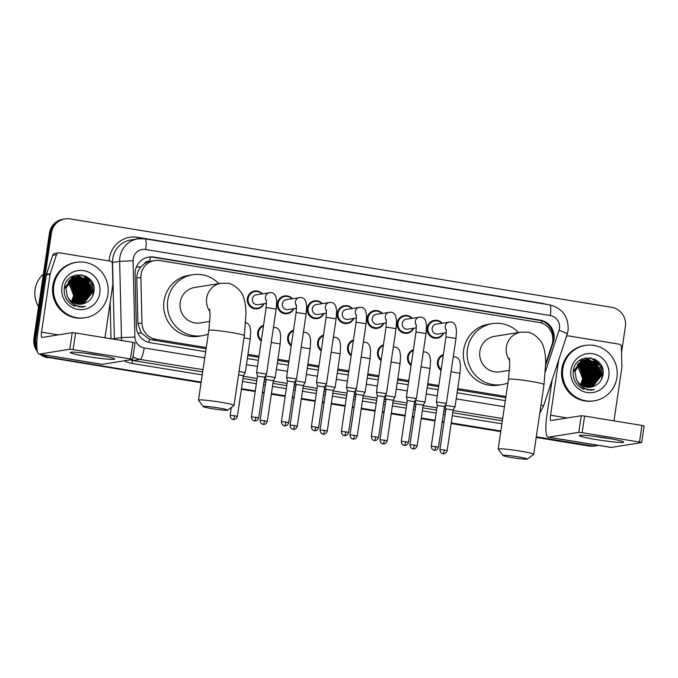 <?xml version="1.0" encoding="UTF-8"?>
<svg xmlns="http://www.w3.org/2000/svg" width="678" height="678" viewBox="0 0 678 678"><rect width="100%" height="100%" fill="white"/><g stroke="black" fill="none" stroke-linecap="round" stroke-linejoin="round"><path stroke-width="1.02" d="M441.039 370.4A8.975 8.746 -99.1 0 1 443.37 354.636M411.071 365.51A8.975 8.746 -99.1 0 1 413.402 349.746M381.104 360.62A8.975 8.746 -99.1 0 1 383.434 344.848M351.136 355.73A8.975 8.746 -99.1 0 1 353.467 339.958M321.169 350.84A8.975 8.746 -99.1 0 1 323.499 335.068M291.201 345.941A8.975 8.746 -99.1 0 1 293.532 330.178M261.233 341.051A8.975 8.746 -99.1 0 1 263.564 325.287M263.945 303.761A8.975 8.746 -99.1 0 1 247.351 298.498A8.975 8.746 -99.1 0 1 262.352 293.786M293.913 308.651A8.975 8.746 -99.1 0 1 277.319 303.397A8.975 8.746 -99.1 0 1 292.32 298.676M383.816 323.33A8.975 8.746 -99.1 0 1 367.222 318.067A8.975 8.746 -99.1 0 1 382.223 313.355M443.751 333.11A8.975 8.746 -99.1 0 1 427.157 327.847A8.975 8.746 -99.1 0 1 442.166 323.135M413.783 328.22A8.975 8.746 -99.1 0 1 397.189 322.957A8.975 8.746 -99.1 0 1 412.19 318.245M353.848 318.44A8.975 8.746 -99.1 0 1 337.254 313.177A8.975 8.746 -99.1 0 1 352.255 308.465M323.881 313.541A8.975 8.746 -99.1 0 1 307.287 308.287A8.975 8.746 -99.1 0 1 322.287 303.575M545.671 363.823L552.019 344.551A16.831 16.399 80.9 0 0 552.689 341.704A16.831 16.399 80.9 0 0 538.917 322.44L159.728 260.555A16.831 16.399 80.9 0 0 154.626 260.538A16.831 16.399 80.9 0 0 140.871 277.438L141.956 322.991A16.831 16.399 80.9 0 0 155.915 339.322L206.273 347.543M144.236 263.827A16.831 16.399 -99.1 0 1 149.999 261.301L149.711 261.259A5.61 5.466 80.9 0 0 144.236 263.827L140.846 266.937C138.151 270.175 136.803 273.887 136.82 278.09L137.905 323.635L141.185 333.008L149.524 339.254L152.16 339.924L206.095 348.721M247.775 355.526L258.827 357.331M277.743 360.416L288.794 362.221M307.71 365.315L318.762 367.112M337.678 370.205L348.738 372.01M367.654 375.095L378.705 376.9M397.622 379.985L408.673 381.79M427.589 384.875L438.641 386.68M457.557 389.765L505.78 397.639M154.626 260.538L149.999 261.301M247.953 354.348L259.004 356.153M277.921 359.238L288.972 361.043M307.888 364.128L318.94 365.934M337.856 369.018L348.907 370.824M367.823 373.909L378.875 375.714M397.791 378.807L408.842 380.604M427.759 383.697L438.81 385.502M457.726 388.587L505.949 396.461M545.663 365.408L553.29 342.237A16.831 16.399 80.9 0 0 553.96 339.398A16.831 16.399 80.9 0 0 540.188 320.135L153.957 257.089A16.831 16.399 80.9 0 0 148.846 257.081A16.831 16.399 80.9 0 0 135.091 273.98L136.346 326.355A16.831 16.399 80.9 0 0 150.304 342.695L205.654 351.729M148.355 257.165A16.831 16.399 -99.1 0 1 152.957 257.25L539.188 320.296A16.831 16.399 -99.1 0 1 552.96 339.551A16.831 16.399 -99.1 0 1 552.841 340.288M598.149 445.327A16.831 16.399 -99.1 0 1 596.259 445.751A16.831 16.399 -99.1 0 1 591.157 445.743L536.298 436.785M36.858 346.805A16.831 16.399 -99.1 0 1 35.892 338.093L51.435 232.885A16.831 16.399 -99.1 0 1 65.003 218.909A16.831 16.399 -99.1 0 1 70.114 218.918L611.598 307.304A16.831 16.399 -99.1 0 1 625.37 326.559L621.54 352.501M201.171 382.087L49.672 357.357A16.831 16.399 -99.1 0 1 43.121 354.738M500.856 431.005L451.243 422.903M444.048 421.733L442.293 421.445M435.098 420.267L421.275 418.012M414.072 416.834L412.326 416.555M405.13 415.377L391.308 413.122M384.104 411.944L382.358 411.665M375.163 410.487L361.34 408.232M354.136 407.054L352.391 406.766M345.195 405.597L331.373 403.342M324.169 402.164L322.423 401.876M315.228 400.706L301.405 398.444M294.201 397.274L292.455 396.986M285.252 395.808L271.437 393.554M264.234 392.384L262.488 392.096M255.284 390.918L241.461 388.664M536.205 437.42L589.165 446.056A16.831 16.399 -99.1 0 0 594.267 446.073L595.267 445.912A16.831 16.399 -99.1 0 1 590.157 445.904L536.256 437.098L590.157 445.904A16.831 16.399 -99.1 0 0 595.267 445.912L596.259 445.751M37.502 351.713A16.831 16.399 -99.1 0 1 33.9 338.415L49.435 233.198L50.435 233.037A16.831 16.399 -99.1 0 1 64.012 219.07A16.831 16.399 -99.1 0 0 50.435 233.037L34.9 338.254L50.435 233.037L51.435 232.885M201.078 382.714L48.672 357.518A16.831 16.399 -99.1 0 1 41.536 354.475A16.831 16.399 -99.1 0 0 48.672 357.518L201.12 382.4L49.672 357.357M37.078 349.492A16.831 16.399 -99.1 0 1 34.9 338.254A16.831 16.399 -99.1 0 0 37.078 349.492M500.805 431.318L451.201 423.216L500.805 431.318M443.997 422.047L442.251 421.758L443.997 422.047M435.047 420.58L421.233 418.326L435.047 420.58M414.029 417.148L412.283 416.868L414.029 417.148M405.08 415.69L391.257 413.436L405.08 415.69M384.062 412.258L382.316 411.978L384.062 412.258M375.112 410.8L361.289 408.546L375.112 410.8M354.094 407.368L352.348 407.088L354.094 407.368M345.144 405.91L331.322 403.656L345.144 405.91M324.126 402.478L322.381 402.19L324.126 402.478M315.177 401.02L301.354 398.757L315.177 401.02M294.159 397.588L292.413 397.3L294.159 397.588M285.209 396.13L271.386 393.867L285.209 396.13M264.191 392.698L262.437 392.409L264.191 392.698M255.242 391.231L241.419 388.977L255.242 391.231M247.334 358.535L258.386 360.34M277.302 363.425L288.353 365.23M307.27 368.315L318.321 370.12M337.237 373.205L348.289 375.01M367.205 378.104L378.256 379.9M397.172 382.994L408.224 384.799M427.14 387.884L438.191 389.689M457.108 392.774L505.339 400.647M49.435 233.198A16.831 16.399 -99.1 0 1 63.012 219.223L65.003 218.909M500.762 431.632L451.15 423.53M443.954 422.36L442.2 422.072M435.005 420.894L421.182 418.64M413.987 417.47L412.232 417.182M405.037 416.004L391.214 413.75M384.011 412.571L382.265 412.292M375.07 411.114L361.247 408.859M354.043 407.681L352.297 407.402M345.102 406.224L331.279 403.969M324.076 402.791L322.33 402.503M315.134 401.334L301.312 399.079M294.108 397.901L292.362 397.613M285.158 396.444L271.344 394.181M264.14 393.011L262.394 392.723M255.191 391.545L241.376 389.291M47.672 357.679A16.831 16.399 -99.1 0 1 40.019 354.23M606.513 438.047A22.442 1.551 8.4 0 1 623.599 441.92A22.442 1.551 8.4 0 1 596.538 439.641A22.442 1.551 8.4 0 1 579.512 435.403A22.442 1.551 8.4 0 1 606.513 438.047M594.233 436.293A17.959 1.237 -171.6 0 0 597.911 436.929A17.959 1.237 -171.6 0 0 609.251 438.513M566.444 336.441A2.805 2.737 80.9 0 1 568.503 335.924L619.082 344.178A2.805 2.737 80.9 0 1 621.412 346.899L621.895 367.078A2.805 2.737 80.9 0 1 621.862 367.561L613.988 420.869M552.121 379.951L546.824 415.817A22.442 4.805 -80.7 0 0 548.197 437.174A22.442 4.805 -80.7 0 0 548.536 437.174L578.826 432.344L581.283 415.724L550.994 420.563A5.61 1.203 99.3 0 1 550.909 420.563A5.61 1.203 99.3 0 1 550.561 415.224L558.74 359.84M548.197 437.174L610.946 447.421A22.442 4.805 -80.7 0 0 611.285 447.421L641.651 442.548L639.498 442.039L641.947 425.428L644.1 425.937L641.651 442.548M581.283 415.724L584.606 416.072L582.156 432.683L639.498 442.039M582.156 432.683L578.826 432.344M584.606 416.072L641.947 425.428M562.842 368.705A28.052 27.34 -99.1 0 1 585.461 345.416A28.052 27.34 -99.1 0 1 616.929 377.527A28.052 27.34 -99.1 0 1 594.309 400.817A28.052 27.34 -99.1 0 1 562.842 368.705M594.309 400.817L593.309 400.978A28.052 27.34 -99.1 0 1 561.842 368.857A28.052 27.34 -99.1 0 1 584.461 345.568L585.461 345.416M594.623 385.968C599.038 383.875 601.767 380.417 602.818 375.587C607.141 355.874 575.486 351.06 573.385 370.663C572.478 378.392 575.317 384.307 581.894 388.409L592.004 390.062L594.369 389.494C585.784 390.52 579.758 387.096 576.283 379.231A14.026 13.67 -99.1 0 0 590.852 387.163L594.623 385.968A14.026 13.67 -99.1 0 1 590.852 387.163M608.819 376.205A19.637 19.137 -99.1 0 1 587.021 392.494A19.637 19.137 -99.1 0 1 570.952 370.027A19.637 19.137 -99.1 0 1 592.75 353.738A19.637 19.137 -99.1 0 1 608.819 376.205M590.199 387.257L592.369 386.613L601.106 375.688L596.326 362.561L585.902 359.543M590.36 387.24L592.682 386.562L601.42 375.637L596.64 362.518L586.063 359.518L583.317 360.272L574.995 371.129L576.283 379.231M589.572 387.308L591.123 386.807L599.861 375.892L595.081 362.764L585.284 359.671M589.733 387.299L591.436 386.757L600.174 375.841L595.394 362.713L585.445 359.637M588.945 387.333L589.877 387.011L598.615 376.087L593.835 362.959L584.673 359.823M589.106 387.333L590.191 386.96L598.928 376.036L594.14 362.916L584.826 359.781M588.309 387.324L597.369 376.29L592.589 363.162L584.063 360.01M588.47 387.333L597.682 376.239L592.894 363.111L584.216 359.959M587.665 387.291L596.123 376.485L591.343 363.357L583.453 360.221M587.826 387.299L596.437 376.434L591.648 363.315L583.605 360.162M587.021 387.223L594.877 376.688L590.097 363.561L582.851 360.467M587.182 387.24L595.191 376.637L590.402 363.51L583.004 360.408M586.368 387.121L593.631 376.883L588.843 363.755L582.258 360.747M586.538 387.146L593.945 376.832L589.157 363.705L582.41 360.679M585.716 386.985L592.386 377.087L587.597 363.959L581.673 361.069M585.885 387.019L592.699 377.036L587.911 363.908L581.817 360.984M585.055 386.816L591.14 377.282L586.351 364.154L581.088 361.416M585.224 386.858L591.445 377.231L586.665 364.103L581.232 361.332M584.385 386.604L589.894 377.485L585.106 364.357L580.512 361.815M584.555 386.663L590.199 377.434L585.419 364.306L580.656 361.713M583.716 386.35L588.648 377.68L583.86 364.552L579.944 362.247M583.885 386.418L588.953 377.629L584.173 364.501L580.08 362.137M583.029 386.053L587.402 377.883L582.614 364.756L579.376 362.73M583.207 386.138L587.707 377.832L582.927 364.705L579.52 362.603M582.343 385.706L586.148 378.078L581.368 364.95L578.826 363.255M582.521 385.799L586.462 378.027L581.682 364.9L578.961 363.12M581.648 385.307L584.902 378.273L580.122 365.154L578.283 363.84M581.826 385.409L585.216 378.231L580.436 365.103L578.419 363.688M580.936 384.841L583.656 378.477L578.876 365.349L577.741 364.493M581.114 384.96L583.97 378.426L579.19 365.298L577.876 364.323M586.063 359.518L583.012 360.323L574.681 371.18M585.131 359.687L584.656 359.747M585.284 359.654L581.766 360.526L573.435 371.375M584.817 359.721L582.071 360.476L573.749 371.324M584.512 359.832L583.258 359.967M583.885 359.882L583.411 359.942M584.665 359.789L584.19 359.832M583.902 360.01L583.427 360.018M583.266 360.026L582.326 360.12M582.639 360.086L582.165 360.145M584.055 359.959L583.58 359.984M583.419 359.993L582.944 360.035M583.292 360.213L582.817 360.204M582.656 360.204L582.182 360.221M582.021 360.23L581.546 360.264M581.393 360.281L580.919 360.34M583.444 360.162L582.97 360.154M582.809 360.162L582.334 360.179M582.173 360.188L581.699 360.23M581.546 360.247L581.08 360.315M582.69 360.45L582.207 360.425M582.046 360.416L581.571 360.408M581.41 360.408L580.453 360.433M580.775 360.425L580.3 360.467M580.139 360.484L579.673 360.543M582.843 360.391L582.36 360.365M582.199 360.357L581.724 360.357M581.563 360.357L581.088 360.374M580.3 360.45L579.826 360.518M577.266 365.162A14.026 13.67 -99.1 0 1 582.724 378.629L577.351 365.027M582.724 378.629L580.622 384.604M583.317 386.189L583.614 385.748M584.105 384.943L586.038 379.883M584.089 367.544L579.639 362.501M584.173 386.528L584.86 385.545M585.351 384.748L587.284 379.688M585.334 367.34L580.36 361.925M582.995 388.935L583.707 388.282M585.046 386.807L586.106 385.35M586.597 384.553L588.529 379.485M586.58 367.145L581.199 361.45M583.673 389.206L584.673 388.341M586.275 386.63L587.36 385.146M587.843 384.35L589.775 379.29M587.826 366.942L582.444 361.247M580.944 360.382L580.3 360.077M587.64 390.164L588.792 389.579M592.936 386.375L593.496 385.748M593.759 385.435L594.835 383.96M595.326 383.155L597.259 378.095M595.309 365.756L589.919 360.052M589.597 359.857L588.928 359.459M588.775 359.374L585.343 358.001M599.047 365.154L595.292 360.671L590.546 357.874M590.191 390.248L591.614 389.782M601.954 378.451L602.403 376.426L601.547 367.629L596.538 360.467L595.165 359.433M590.809 390.206L592.394 389.748M584.072 386.494L584.487 385.901M584.945 385.197L586.775 381.104M587.436 377.612L586.106 369.23M584.428 366.179L581.521 362.967M580.902 362.467L580.266 361.993M582.91 388.892L583.563 388.291M584.936 386.782L585.733 385.697M586.19 385.002L588.021 380.909M588.682 377.417L587.351 369.027M585.673 365.984L582.766 362.764M582.156 362.264L581.021 361.459M583.589 389.172L584.589 388.308M585.987 386.824L586.979 385.502M587.436 384.799L589.267 380.705M589.928 377.222L588.597 368.832M586.919 365.781L584.021 362.569M583.402 362.069L582.122 361.171M580.775 360.399L580.215 360.128M596.165 376.222L594.835 367.832M593.148 364.789L590.25 361.577M597.411 376.027L596.081 367.637M598.657 375.824L597.326 367.434M595.648 364.391L592.741 361.179M599.903 375.629L598.572 367.239M596.894 364.188L593.987 360.976M601.149 375.426L599.818 367.035M598.14 363.993L595.131 360.696L590.174 357.823M590.106 390.248L591.521 389.782M601.496 379.451L602.242 376.451L601.386 367.654L596.377 360.493L594.318 359.009M590.733 390.214L592.292 389.757M591.369 390.147L594.369 389.494M517.873 456.794A12.348 0.856 -171.6 0 0 502.94 455.497A12.348 0.856 -171.6 0 0 512.39 457.675A12.348 0.856 -171.6 0 0 527.306 459.091A12.348 0.856 -171.6 0 0 517.873 456.794M502.94 455.497L498.211 449.167A17.959 1.237 8.4 0 1 498.186 449.073A17.959 1.237 8.4 0 1 519.933 451.056A17.959 1.237 8.4 0 1 533.713 454.319A17.959 1.237 8.4 0 1 533.654 454.396L527.306 459.091M509.373 358.23L509.754 364.789L508.483 379.299A17.959 1.237 -171.6 0 1 530.238 381.29A17.959 1.237 -171.6 0 1 544.01 384.545L545.671 363.188C545.663 356.806 544.934 351.433 543.502 347.068C541.476 338.144 530.391 331.652 527.086 332.169L520.848 332.161L494.347 336.39A17.959 17.492 80.9 0 0 479.871 351.297A17.959 17.492 80.9 0 0 500.008 371.849L509.5 370.341M507.941 383.011A30.857 30.069 -99.1 0 1 502.042 384.596A30.857 30.069 -99.1 0 1 467.43 349.263A30.857 30.069 -99.1 0 1 492.313 323.643A30.857 30.069 -99.1 0 1 518.5 332.534M502.042 384.596L498.305 385.197A30.857 30.069 -99.1 0 1 463.684 349.865A30.857 30.069 -99.1 0 1 488.575 324.245L492.313 323.643M218.189 407.885A12.348 0.856 -171.6 0 0 203.256 406.58A12.348 0.856 -171.6 0 0 212.706 408.758A12.348 0.856 -171.6 0 0 227.622 410.173A12.348 0.856 -171.6 0 0 218.189 407.885M203.256 406.58L198.527 400.249A17.959 1.237 8.4 0 1 198.501 400.156A17.959 1.237 8.4 0 1 220.248 402.147A17.959 1.237 8.4 0 1 234.029 405.402A17.959 1.237 8.4 0 1 233.969 405.486L227.622 410.173M209.688 309.321L210.07 315.88L208.807 330.381A17.959 1.237 -171.6 0 1 230.554 332.373A17.959 1.237 -171.6 0 1 244.326 335.627L245.987 314.27C245.978 307.897 245.25 302.524 243.817 298.151C241.792 289.226 230.706 282.734 227.401 283.251L221.164 283.243L194.662 287.472A17.959 17.492 80.9 0 0 180.187 302.38A17.959 17.492 80.9 0 0 200.324 322.94L209.816 321.423M208.256 334.093A30.857 30.069 -99.1 0 1 202.358 335.678A30.857 30.069 -99.1 0 1 167.746 300.346A30.857 30.069 -99.1 0 1 192.628 274.734A30.857 30.069 -99.1 0 1 218.816 283.616M202.358 335.678L198.62 336.28A30.857 30.069 -99.1 0 1 164 300.947A30.857 30.069 -99.1 0 1 188.891 275.327L192.628 274.734M446.404 332.686L437.861 334.051A5.051 4.924 -99.1 0 1 432.191 328.271A5.051 4.924 -99.1 0 1 436.268 324.076L450.76 321.948C452.929 322.084 454.574 323.414 455.701 325.923L456.506 330.627L455.98 338.398L445.988 336.915L436.386 401.944L446.378 403.41L455.98 338.398M443.344 333.178A8.416 8.204 -99.1 0 1 427.954 327.898A8.416 8.204 -99.1 0 1 441.751 323.203M446.378 403.418L444.497 406.529L437.285 405.469M416.428 327.796L407.893 329.161A5.051 4.924 -99.1 0 1 402.224 323.381A5.051 4.924 -99.1 0 1 406.3 319.185L420.784 317.058C422.953 317.194 424.606 318.524 425.733 321.033L426.538 325.737L426.013 333.5L416.021 332.025L406.419 397.037L416.411 398.52L414.529 401.639L407.317 400.571L406.419 397.045M413.368 328.288A8.416 8.204 -99.1 0 1 397.986 323.008A8.416 8.204 -99.1 0 1 411.783 318.313M386.46 322.906L377.926 324.27A5.051 4.924 -99.1 0 1 372.256 318.49A5.051 4.924 -99.1 0 1 376.332 314.295L390.816 312.168C392.986 312.304 394.638 313.634 395.757 316.143L396.571 320.847L396.045 328.61L386.053 327.135L376.451 392.147L386.443 393.621L384.562 396.74L377.349 395.681L376.451 392.155M383.401 323.389A8.416 8.204 -99.1 0 1 368.018 318.118A8.416 8.204 -99.1 0 1 381.807 313.422M356.492 318.016L347.95 319.38A5.051 4.924 -99.1 0 1 342.288 313.592A5.051 4.924 -99.1 0 1 346.365 309.405L360.849 307.278C363.018 307.414 364.671 308.736 365.789 311.253L366.603 315.948L366.078 323.72L356.086 322.245L346.483 387.265L356.475 388.731L366.078 323.72M353.433 318.499A8.416 8.204 -99.1 0 1 338.042 313.228A8.416 8.204 -99.1 0 1 351.84 308.524M348.594 432.496C347.441 436.073 344.322 435.691 344.958 435.607L344.399 435.564A3.644 0.78 99.3 0 0 344.449 435.564A3.644 0.78 -80.7 0 0 345.797 431.835L348.594 432.496L354.594 391.85L347.382 390.791L346.483 387.265M326.525 313.126L317.982 314.482A5.051 4.924 -99.1 0 1 312.321 308.702A5.051 4.924 -99.1 0 1 316.397 304.515L330.881 302.38C333.051 302.524 334.703 303.846 335.822 306.363L336.627 311.058L336.102 318.829L326.11 317.355L316.516 382.367L317.414 385.901L324.626 386.96L326.508 383.841L316.516 382.367M323.465 313.609A8.416 8.204 -99.1 0 1 308.075 308.329A8.416 8.204 -99.1 0 1 321.872 303.634M296.557 308.227L288.014 309.592A5.051 4.924 -99.1 0 1 282.353 303.812A5.051 4.924 -99.1 0 1 286.421 299.617L300.913 297.489C303.083 297.634 304.727 298.956 305.854 301.473L306.659 306.168L306.134 313.939L296.142 312.465L286.548 377.485L296.54 378.951L306.134 313.939M293.498 308.719A8.416 8.204 -99.1 0 1 278.107 303.439A8.416 8.204 -99.1 0 1 291.904 298.744M288.659 422.716C287.506 426.293 284.387 425.911 285.023 425.826L284.463 425.776A3.644 0.78 99.3 0 0 284.514 425.776A3.644 0.78 -80.7 0 0 285.862 422.047L288.659 422.716L294.659 382.07L287.447 381.011L286.548 377.485M266.59 303.337L258.047 304.702A5.051 4.924 -99.1 0 1 252.386 298.922A5.051 4.924 -99.1 0 1 256.454 294.727L270.946 292.599C273.115 292.735 274.76 294.066 275.887 296.574L276.692 301.278L276.166 309.049L266.174 307.566L256.581 372.578L257.471 376.121L264.691 377.171L266.564 374.07L256.581 372.578M263.53 303.829A8.416 8.204 -99.1 0 1 248.14 298.549A8.416 8.204 -99.1 0 1 261.937 293.854M441.166 369.552A8.416 8.204 -99.1 0 1 443.268 355.323M447.149 450.624C446.005 454.209 442.887 453.828 443.514 453.743L442.954 453.692A3.644 0.78 99.3 0 0 443.014 453.692A3.644 0.78 -80.7 0 0 444.353 449.963L447.149 450.624L453.15 409.978L445.938 408.919L445.082 405.563M453.15 409.987L455.031 406.859L445.226 405.325M411.199 364.662A8.416 8.204 -99.1 0 1 413.3 350.433M417.182 445.734C416.029 449.311 412.91 448.938 413.546 448.853L412.987 448.802A3.644 0.78 99.3 0 0 413.046 448.802A3.644 0.78 -80.7 0 0 414.385 445.073L417.182 445.734L423.182 405.088L415.97 404.029L415.114 400.673M421.08 366.883L430.022 368.417L425.064 401.969L415.258 400.427M381.231 359.772A8.416 8.204 -99.1 0 1 383.333 345.543M387.214 440.844C386.062 444.421 382.943 444.048 383.579 443.954L383.019 443.912A3.644 0.78 99.3 0 0 383.07 443.912A3.644 0.78 -80.7 0 0 384.418 440.183L387.214 440.844L393.215 400.198L386.002 399.139L385.146 395.783M391.113 361.984L400.045 363.518L395.096 397.079L385.29 395.537M351.263 354.882A8.416 8.204 -99.1 0 1 353.365 340.653M357.247 435.954C356.094 439.53 352.975 439.149 353.611 439.064L353.052 439.022A3.644 0.78 99.3 0 0 353.102 439.022A3.644 0.78 -80.7 0 0 354.45 435.293L357.247 435.954L363.247 395.308L356.035 394.249L355.179 390.884M363.247 395.308L365.128 392.189L355.323 390.647M321.296 349.992A8.416 8.204 -99.1 0 1 323.398 335.754M327.279 431.064C326.126 434.64 323.008 434.259 323.643 434.174L323.084 434.123A3.644 0.78 99.3 0 0 323.135 434.123A3.644 0.78 -80.7 0 0 324.482 430.394L327.279 431.064L333.279 390.418L326.067 389.358L325.211 385.994M331.178 352.204L340.11 353.738L335.161 387.299L325.355 385.757M291.328 345.094A8.416 8.204 -99.1 0 1 293.43 330.864M297.311 426.165C296.159 429.75 293.04 429.369 293.676 429.284L293.116 429.233A3.644 0.78 99.3 0 0 293.167 429.233A3.644 0.78 -80.7 0 0 294.515 425.504L297.311 426.165L303.312 385.519L296.091 384.468L295.244 381.104M303.312 385.528L305.193 382.409L295.388 380.866M261.361 340.203A8.416 8.204 -99.1 0 1 263.462 325.974M273.336 380.638L266.123 379.57L265.267 376.214M271.242 342.424L280.175 343.958L275.217 377.51L265.412 375.976M237.368 416.385C236.224 419.962 233.105 419.589 233.741 419.504L233.173 419.453A3.644 0.78 99.3 0 0 233.232 419.453A3.644 0.78 -80.7 0 0 234.571 415.724L237.368 416.385L243.377 375.739L238.546 374.79M243.377 375.739L245.25 372.62L239.054 371.366M97.479 354.967A22.442 1.551 8.4 0 1 114.565 358.832A22.442 1.551 8.4 0 1 87.513 356.56A22.442 1.551 8.4 0 1 70.478 352.323A22.442 1.551 8.4 0 1 97.479 354.967M85.199 353.204A17.959 1.237 -171.6 0 0 88.886 353.84A17.959 1.237 -171.6 0 0 100.217 355.425M50.197 273.759A2.805 2.737 80.9 0 0 50.087 274.234L46.341 274.836A2.805 2.737 -99.1 0 1 46.46 274.361L50.197 273.759L56.477 254.691A2.805 2.737 80.9 0 1 59.478 252.835L110.056 261.089A2.805 2.737 80.9 0 1 112.379 263.818L112.862 283.989A2.805 2.737 80.9 0 1 112.836 284.48L104.963 337.78M46.341 274.836L37.79 332.737A22.442 4.805 -80.7 0 0 39.163 354.094A22.442 4.805 -80.7 0 0 39.51 354.094L69.8 349.255L72.249 332.644L41.96 337.474A5.61 1.203 99.3 0 1 41.875 337.474A5.61 1.203 99.3 0 1 41.536 332.135L50.087 274.234M46.46 274.361L52.731 255.284A2.805 2.737 -99.1 0 1 54.884 253.428L58.622 252.835M39.163 354.094L101.912 364.332A22.442 4.805 -80.7 0 0 102.259 364.332L132.617 359.467L130.464 358.959L132.922 342.348L135.075 342.856L132.617 359.467M72.249 332.644L75.58 332.983L73.122 349.594L130.464 358.959M73.122 349.594L69.8 349.255M75.58 332.983L132.922 342.348M38.578 306.719A25.247 24.603 -99.1 0 1 35.078 289.481A25.247 24.603 -99.1 0 1 43.384 274.166M53.808 285.616A28.052 27.34 -99.1 0 1 76.436 262.327A28.052 27.34 -99.1 0 1 107.904 294.447A28.052 27.34 -99.1 0 1 85.275 317.736A28.052 27.34 -99.1 0 1 53.808 285.616M85.275 317.736L84.284 317.897A28.052 27.34 -99.1 0 1 52.808 285.777A28.052 27.34 -99.1 0 1 75.436 262.488L76.436 262.327M72.86 305.32L82.97 306.973L85.335 306.414C76.758 307.431 70.732 304.007 67.258 296.15A14.026 13.67 -99.1 0 0 85.597 302.888C90.005 300.795 92.742 297.337 93.784 292.506C98.115 272.793 66.461 267.971 64.359 287.574C63.452 295.303 66.283 301.218 72.86 305.32M99.793 293.125A19.637 19.137 -99.1 0 1 77.995 309.414A19.637 19.137 -99.1 0 1 61.927 286.938A19.637 19.137 -99.1 0 1 83.716 270.649A19.637 19.137 -99.1 0 1 99.793 293.125M81.174 304.168L83.343 303.524L92.081 292.608L87.293 279.48L76.877 276.463M81.326 304.151L83.648 303.473L92.394 292.557L87.606 279.429L77.029 276.438L74.292 277.192L65.969 288.04L67.258 296.15M80.546 304.227L82.097 303.727L90.835 292.803L86.047 279.675L76.258 276.582L73.046 277.387L64.724 288.243M80.707 304.21L82.402 303.676L91.149 292.752L86.36 279.633L76.411 276.548M79.919 304.244L80.843 303.922L89.589 293.006L84.801 279.878L75.639 276.734M80.072 304.244L81.157 303.871L89.894 292.955L85.114 279.828L75.792 276.692M79.284 304.244L88.343 293.201L83.555 280.073L75.029 276.921M79.436 304.244L88.648 293.15L83.869 280.022L75.182 276.87M78.64 304.202L87.098 293.404L82.309 280.277L74.427 277.132M78.801 304.219L87.403 293.354L82.623 280.226L74.58 277.082M77.995 304.134L85.852 293.599L81.063 280.472L73.826 277.387M78.156 304.159L86.157 293.549L81.377 280.421L73.978 277.319M77.343 304.032L84.597 293.803L79.818 280.675L73.232 277.666M77.504 304.066L84.911 293.752L80.131 280.624L73.377 277.59M76.69 303.897L83.352 293.998L78.572 280.87L72.639 277.98M76.851 303.939L83.665 293.947L78.885 280.819L72.792 277.895M77.08 302.261L82.106 294.201L77.326 281.073L72.063 278.336M76.19 303.778L82.419 294.15L77.639 281.023L72.207 278.243M75.36 303.515L80.86 294.396L76.08 281.268L71.487 278.726M75.529 303.575L81.174 294.345L76.394 281.217L71.622 278.624M74.682 303.269L79.614 294.591L74.834 281.472L70.91 279.158M74.851 303.337L79.928 294.549L75.139 281.421L71.054 279.048M74.004 302.973L78.368 294.794L73.588 281.667L70.351 279.641M74.173 303.049L78.682 294.744L73.894 281.616L70.487 279.514M73.317 302.625L77.123 294.989L72.343 281.87L69.792 280.175M73.487 302.719L77.436 294.947L72.648 281.819L69.936 280.031M72.614 302.219L75.877 295.193L71.088 282.065L69.249 280.76M72.792 302.329L76.19 295.142L71.402 282.014L69.385 280.607M71.91 301.752L74.631 295.388L69.842 282.268L68.715 281.404M72.088 301.88L74.944 295.345L70.156 282.218L68.851 281.234M77.029 276.438L73.978 277.243L65.656 288.091M76.097 276.599L75.631 276.658M75.783 276.632L72.732 277.438L64.41 288.294M75.487 276.743L75.012 276.785M74.851 276.802L74.385 276.861M75.639 276.709L75.165 276.751M75.004 276.768L74.224 276.887M74.868 276.921L73.919 276.946M74.241 276.946L73.292 277.031M73.605 276.997L73.139 277.056M75.021 276.878L74.546 276.895M74.266 277.132L73.783 277.124M73.622 277.124L73.148 277.132M72.987 277.141L72.046 277.234M72.36 277.2L71.893 277.26M74.419 277.073L73.936 277.073M73.775 277.073L73.3 277.09M73.148 277.107L72.673 277.149M73.665 277.37L73.182 277.336M73.021 277.327L72.538 277.319M72.377 277.319L71.902 277.336M71.741 277.344L71.275 277.378M71.114 277.395L70.648 277.455M73.817 277.302L73.334 277.277M73.173 277.277L72.69 277.268M72.529 277.277L72.054 277.294M71.851 277.268L71.427 277.344M71.266 277.361L70.8 277.429M68.232 282.073A14.026 13.67 -99.1 0 1 73.699 295.54L68.325 281.946M73.699 295.54L71.588 301.524M81.792 304.083L85.597 302.888M74.292 303.1L74.588 302.659M75.08 301.863L77.004 296.803M75.063 284.455L70.605 279.412M75.148 303.447L75.834 302.464M76.326 301.659L78.258 296.6M76.309 284.26L71.334 278.836M73.97 305.846L74.639 305.227M77.572 301.464L79.504 296.405M77.555 284.057L72.165 278.361M74.648 306.117L75.648 305.261M77.25 303.549L78.326 302.066M78.818 301.261L80.75 296.201M78.801 283.862L73.41 278.166M71.843 277.26L71.275 276.988M78.606 307.075L79.767 306.498M83.903 303.286L84.47 302.668M84.725 302.354L85.809 300.871M86.292 300.074L88.225 295.006M86.275 282.667L80.894 276.971M80.572 276.768L79.902 276.378M79.75 276.293L76.317 274.912M90.013 282.073L86.259 277.582L81.513 274.793M81.157 307.159L82.58 306.693M92.928 295.371L93.369 293.345L92.513 284.548L87.504 277.387L86.131 276.344M81.784 307.117L83.369 306.668M75.038 303.405L75.461 302.812M75.911 302.117L77.741 298.023M78.411 294.532L77.08 286.141M75.394 283.099L72.495 279.878M71.876 279.378L71.241 278.904M73.885 305.812L74.529 305.21M75.911 303.693L76.707 302.617M77.156 301.913L78.987 297.82M79.657 294.328L78.326 285.947M76.648 282.896L73.741 279.683M73.122 279.175L71.995 278.378M74.563 306.092L75.555 305.219M76.953 303.736L77.953 302.413M78.402 301.718L80.233 297.625M80.902 294.133L79.572 285.743M77.894 282.701L74.987 279.48M74.368 278.98L73.088 278.082M71.741 277.319L71.19 277.048M87.131 293.142L85.801 284.752M84.123 281.701L81.216 278.489M88.377 292.938L87.047 284.548M89.623 292.743L88.293 284.353M86.615 281.302L83.716 278.09M90.869 292.54L89.538 284.15M87.86 281.107L84.962 277.895M92.123 292.345L90.793 283.955M89.106 280.904L86.106 277.607L81.148 274.734M81.08 307.168L82.487 306.702M92.462 296.371L93.217 293.371L92.361 284.574L87.352 277.412L85.292 275.929M81.707 307.126L83.267 306.668M82.343 307.066L85.335 306.414M136.371 267.056A16.831 0.517 -1.4 0 1 140.846 266.937M541.4 323.059A16.831 3.602 -80.7 0 0 541.629 320.889M148.957 342.415A16.831 3.602 -80.7 0 0 149.524 339.254M552.4 335.186A16.831 1.771 18.2 0 1 553.079 335.474M137.888 333.101A16.831 0.517 -1.4 0 1 141.185 333.008M149.711 261.259A16.831 3.602 -80.7 0 0 150.219 257.038M152.16 339.924L155.915 339.322M137.905 323.635L141.956 322.991M136.82 278.09L140.871 277.438M539.188 320.296L540.188 320.135M545.409 371.637L559.019 330.279A11.221 10.933 80.9 0 0 550.282 315.541L145.66 249.496A11.221 10.933 80.9 0 0 133.083 260.759L134.905 337.051A11.221 10.933 80.9 0 0 144.211 347.941L204.756 357.823M559.019 330.279A11.221 1.178 18.2 0 1 567.181 334.186L568.071 330.423C568.8 316.855 562.638 308.337 549.595 304.863A11.221 2.398 99.3 0 1 550.282 315.541M121.726 340.517A22.442 21.866 -99.1 0 1 121.472 337.627L119.65 261.344A22.442 21.866 -99.1 0 1 119.887 257.437A22.442 21.866 -99.1 0 1 137.99 238.809L130.888 239.944A22.442 21.866 80.9 0 0 112.785 258.572A22.442 21.866 80.9 0 0 112.548 262.471L114.37 338.763A22.442 21.866 80.9 0 0 114.387 339.322M112.039 262.522L119.65 261.344L133.083 260.759M109.2 260.954A25.247 24.603 -99.1 0 1 137.481 237.283L542.103 303.329A2.805 0.602 -80.7 0 0 542.061 303.634M542.103 303.329A25.247 24.603 -99.1 0 1 545.858 304.252M501.915 423.801L452.311 415.707M445.107 414.529L443.361 414.241M436.157 413.072L422.335 410.817M415.139 409.639L413.394 409.351M406.19 408.181L392.367 405.919M385.172 404.749L383.426 404.461M376.222 403.283L362.399 401.029M355.204 399.859L353.458 399.571M346.255 398.393L332.432 396.138M325.237 394.96L323.482 394.681M316.287 393.503L302.464 391.248M295.269 390.07L293.515 389.791M286.319 388.613L272.497 386.358M265.293 385.18L263.547 384.892M256.352 383.723L242.529 381.468M202.23 374.892L131.947 363.416A25.247 24.603 -99.1 0 1 124.311 360.815M111.006 338.771L110.15 302.676M591.157 445.743L589.165 446.056M35.892 338.093L33.9 338.415M134.905 337.051L121.472 337.627L111.785 338.89M203.002 369.68L140.083 359.416L132.973 360.543L202.671 371.925M144.211 347.941A11.221 2.398 99.3 0 1 140.083 359.416A22.442 21.866 -99.1 0 1 132.99 356.933M130.134 359.882A22.442 21.866 80.9 0 0 132.973 360.543A2.805 0.602 -80.7 0 0 131.947 363.416M502.686 418.597L453.074 410.504M445.878 409.326L444.132 409.037M436.929 407.868L423.106 405.605M415.911 404.435L414.156 404.147M406.961 402.969L393.138 400.715M385.943 399.545L384.189 399.257M376.993 398.079L363.171 395.825M355.967 394.647L354.221 394.367M347.026 393.189L333.203 390.935M325.999 389.757L324.254 389.477M317.058 388.299L303.236 386.045M296.032 384.867L294.286 384.579M287.091 383.409L273.268 381.155M266.064 379.977L264.318 379.688M257.115 378.519L243.3 376.256M242.97 378.502L256.784 380.756M263.988 381.934L265.734 382.214M272.937 383.392L286.76 385.646M293.955 386.824L295.701 387.104M302.905 388.282L316.728 390.536M323.923 391.714L325.669 392.003M332.873 393.172L346.695 395.427M353.891 396.605L355.636 396.893M362.84 398.062L376.663 400.325M383.858 401.495L385.604 401.783M392.808 402.961L406.631 405.215M413.826 406.385L415.58 406.673M422.775 407.851L436.598 410.105M443.802 411.283L445.548 411.563M452.743 412.741L502.356 420.835M246.436 364.628L257.487 366.425M276.404 369.518L287.455 371.324M306.371 374.409L317.423 376.214M336.339 379.299L347.39 381.104M366.306 384.189L377.358 385.994M396.274 389.079L407.325 390.884M426.242 393.977L437.293 395.774M456.209 398.867L504.432 406.741M137.481 237.283A2.805 0.602 -80.7 0 0 137.354 238.91M541.036 404.69A11.221 1.178 18.2 0 1 543.442 406.308L567.181 334.186M144.795 238.826A11.221 2.398 99.3 0 1 144.973 238.817A11.221 2.398 99.3 0 1 145.66 249.496M552.578 342.356L553.29 342.237M152.957 257.25L153.957 257.089M548.536 437.174L611.285 447.421M550.561 415.224L567.308 417.962M520.848 332.161A17.959 17.492 80.9 0 0 506.364 347.068A17.959 17.492 80.9 0 0 509.653 360.518M221.164 283.243A17.959 17.492 80.9 0 0 206.68 298.151A17.959 17.492 80.9 0 0 209.968 311.6M435.7 446.505A3.644 0.78 -80.7 0 1 434.361 450.234A3.644 0.78 99.3 0 1 434.301 450.234L434.861 450.285C434.234 450.37 437.352 450.751 438.496 447.166L431.284 446.107L437.285 405.461L436.386 401.944M446.361 330.203A5.051 4.924 -99.1 0 1 449.328 321.991M405.732 441.615A3.644 0.78 -80.7 0 1 404.393 445.344A3.644 0.78 99.3 0 1 404.334 445.344L404.893 445.395C404.266 445.48 407.385 445.861 408.529 442.276L401.317 441.209L407.317 400.562M416.394 325.313A5.051 4.924 -99.1 0 1 419.36 317.101M375.765 436.725A3.644 0.78 -80.7 0 1 374.425 440.454A3.644 0.78 99.3 0 1 374.366 440.454L374.926 440.505C374.29 440.59 377.409 440.963 378.561 437.386L371.349 436.318L377.349 395.672M386.426 320.423A5.051 4.924 -99.1 0 1 389.392 312.211M356.459 315.533A5.051 4.924 -99.1 0 1 359.425 307.32M345.797 431.835L341.373 431.428L347.382 390.782M315.829 426.945A3.644 0.78 -80.7 0 1 314.482 430.674A3.644 0.78 99.3 0 1 314.431 430.674L314.99 430.716C314.355 430.801 317.474 431.183 318.626 427.606L311.405 426.538L317.414 385.892M326.491 310.634A5.051 4.924 -99.1 0 1 329.457 302.43M296.523 305.744A5.051 4.924 -99.1 0 1 299.49 297.532M285.862 422.047L281.438 421.648L287.438 381.002M255.894 417.156A3.644 0.78 -80.7 0 1 254.547 420.885A3.644 0.78 99.3 0 1 254.496 420.885L255.055 420.936C254.419 421.021 257.538 421.402 258.691 417.817L251.47 416.758L257.471 376.112M266.556 300.854A5.051 4.924 -99.1 0 1 269.522 292.642M453.336 356.899L453.243 356.916A5.051 4.924 -99.1 0 1 453.336 356.899L454.76 356.857C456.93 357.001 458.582 358.323 459.701 360.84L460.515 365.535L459.989 373.307L451.048 371.773M444.353 449.963L439.937 449.565L445.938 408.919M423.369 352.009L423.275 352.026A5.051 4.924 -99.1 0 1 423.369 352.009L424.792 351.967C426.962 352.111 428.615 353.433 429.733 355.942L430.547 360.645L430.022 368.417M414.385 445.073L409.97 444.666L415.97 404.02M393.401 347.119L393.308 347.136A5.051 4.924 -99.1 0 1 393.401 347.119L394.825 347.077C396.994 347.212 398.647 348.543 399.766 351.051L400.579 355.755L400.045 363.518M384.418 440.183L379.994 439.776L386.002 399.13M363.433 342.229L363.34 342.246A5.051 4.924 -99.1 0 1 363.433 342.229L364.857 342.187C367.027 342.322 368.679 343.653 369.798 346.161L370.603 350.865L370.078 358.628L361.145 357.094M354.45 435.293L350.026 434.886L356.035 394.24M333.466 337.339L333.373 337.347A5.051 4.924 -99.1 0 1 333.466 337.339L334.89 337.297C337.059 337.432 338.703 338.754 339.831 341.271L340.636 345.966L340.11 353.738M324.482 430.394L320.058 429.996L326.059 389.35M303.498 332.449L303.405 332.457A5.051 4.924 -99.1 0 1 303.498 332.449L304.922 332.398C307.092 332.542 308.736 333.864 309.863 336.381L310.668 341.076L310.143 348.848L301.21 347.314M294.515 425.504L290.091 425.106L296.091 384.46M264.539 420.614A3.644 0.78 -80.7 0 1 263.2 424.343A3.644 0.78 99.3 0 1 263.149 424.343L263.708 424.394C263.072 424.479 266.191 424.86 267.344 421.275L260.123 420.207L266.123 379.561M273.531 327.55L273.437 327.567A5.051 4.924 -99.1 0 1 273.531 327.55L274.954 327.508C277.124 327.652 278.768 328.974 279.895 331.491L280.7 336.186L280.175 343.958M244.987 322.618C247.156 322.753 248.801 324.084 249.928 326.593L250.733 331.296L250.207 339.068L244.004 337.805M234.571 415.724L230.156 415.317L231.317 407.444M39.51 354.094L102.259 364.332M41.536 332.135L58.283 334.873M56.477 254.691L52.731 255.284M539.79 413.131L543.442 406.308M549.595 304.863L144.973 238.817L137.99 238.809M567.655 335.924L566.554 336.093M508.483 379.299L498.186 449.073M544.01 384.545L533.713 454.319M208.807 330.381L198.501 400.156M244.326 335.627L234.029 405.402M434.742 320.914L431.479 321.431M445.988 336.915L446.26 329.516M437.395 337.534L434.14 338.051M438.496 447.166L444.497 406.52M431.284 446.107C431.344 449.836 434.403 450.395 433.835 450.124L434.301 450.234M404.774 316.024L401.512 316.541M416.021 332.025L416.292 324.626M407.427 332.644L404.173 333.161M426.013 333.5L416.411 398.511M408.529 442.276L414.529 401.63M401.317 441.209C401.368 444.946 404.435 445.505 403.868 445.234L404.334 445.344M374.798 311.126L371.544 311.651M386.053 327.135L386.324 319.736M377.46 327.754L374.197 328.271M396.045 328.61L386.443 393.621M378.561 437.386L384.562 396.74M371.349 436.318C371.4 440.056 374.468 440.607 373.892 440.344L374.366 440.454M344.831 306.236L341.576 306.761M356.086 322.245L356.357 314.846M347.483 322.864L344.229 323.381M354.594 391.85L356.467 388.74M341.373 431.428C341.432 435.157 344.5 435.717 343.924 435.454L344.399 435.564M314.863 301.346L311.609 301.863M326.11 317.355L326.389 309.956M317.516 317.965L314.261 318.49M336.102 318.829L326.508 383.841M318.626 427.606L324.626 386.96M311.405 426.538C311.465 430.267 314.533 430.827 313.956 430.564L314.431 430.674M284.896 296.456L281.641 296.972M296.142 312.465L296.422 305.058M287.548 313.075L284.294 313.6M294.659 382.07L296.532 378.96M281.438 421.648C281.497 425.377 284.565 425.937 283.989 425.674L284.463 425.776M254.928 291.565L251.674 292.082M266.174 307.566L266.454 300.168M257.581 308.185L254.326 308.702M276.166 309.049L266.564 374.061M258.691 417.817L264.691 377.171M251.47 416.758C251.53 420.487 254.597 421.046 254.021 420.775L254.496 420.885M443.302 355.094L441.819 355.331M459.989 373.307L455.031 406.859M439.937 449.565C439.988 453.294 443.056 453.853 442.488 453.582L442.954 453.692M413.334 350.204L411.851 350.441M423.182 405.088L425.055 401.978M409.97 444.666C410.021 448.404 413.088 448.955 412.512 448.692L412.987 448.802M383.367 345.314L381.884 345.551M393.215 400.198L395.088 397.088M379.994 439.776C380.053 443.505 383.121 444.065 382.545 443.802L383.019 443.912M353.399 340.424L351.916 340.653M370.078 358.628L365.128 392.189M350.026 434.886C350.085 438.615 353.153 439.175 352.577 438.912L353.052 439.022M323.431 335.525L321.948 335.763M333.279 390.418L335.152 387.308M320.058 429.996C320.118 433.725 323.186 434.284 322.609 434.022L323.084 434.123M293.464 330.635L291.981 330.872M310.143 348.848L305.193 382.409M290.091 425.106C290.15 428.835 293.218 429.394 292.642 429.123L293.116 429.233M263.496 325.745L262.013 325.982M273.344 380.638L275.217 377.519M267.344 421.275L273.344 380.629M260.123 420.207C260.183 423.945 263.242 424.504 262.674 424.233L263.149 424.343M250.207 339.068L245.25 372.62M230.156 415.317C230.215 419.055 233.274 419.606 232.707 419.343L233.173 419.453"/></g></svg>
